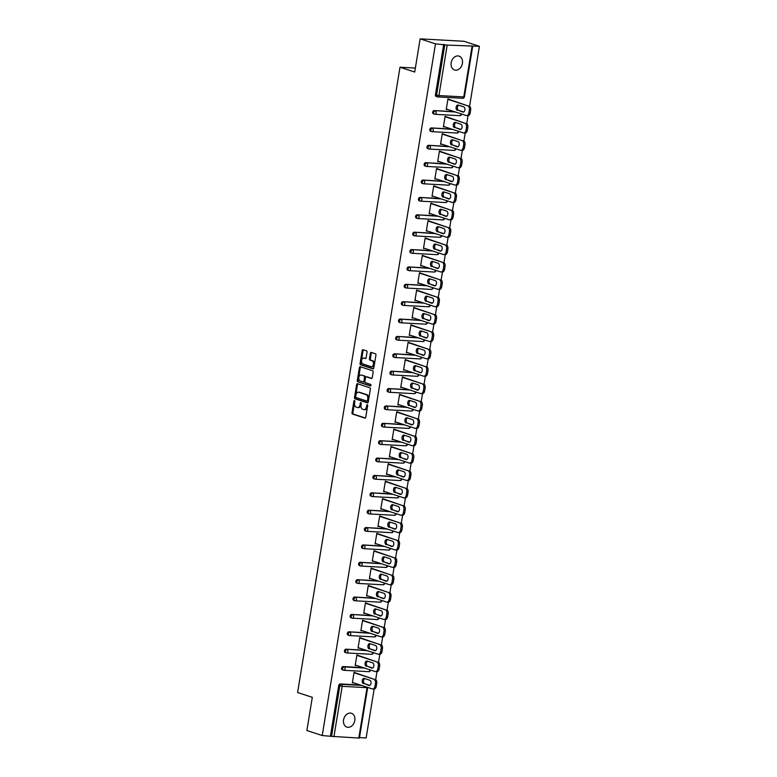 <?xml version="1.0" encoding="UTF-8"?>
<svg xmlns="http://www.w3.org/2000/svg" width="777" height="777" viewBox="0 0 777 777"><rect width="100%" height="100%" fill="white"/><g stroke="black" fill="none" stroke-linecap="round" stroke-linejoin="round"><path stroke-width="1.17" d="M354.516 400.514A0.787 0.495 -86.8 0 0 353.904 401.126L352.01 412.742A1.117 0.709 -86.8 0 0 352.515 414.063L364.899 418.104A1.117 0.709 -86.8 0 0 365.763 417.239L367.667 405.623A0.787 0.495 -86.8 0 0 366.705 405.303L366.453 406.808A3.574 2.273 -86.8 0 1 364.054 409.664A3.574 2.273 -86.8 0 1 363.685 409.586L362.645 409.256A3.574 2.273 -86.8 0 1 361.023 405.031L361.266 403.535A0.787 0.495 -86.8 0 0 360.305 403.214L360.062 404.72A3.574 2.273 -86.8 0 1 357.663 407.575A3.574 2.273 -86.8 0 1 357.284 407.498L356.255 407.158A3.574 2.273 -86.8 0 1 354.623 402.942L354.875 401.437A0.787 0.495 -86.8 0 0 354.516 400.514M354.846 400.951A0.787 0.495 -86.8 0 0 354.788 401.175L352.884 412.791A1.117 0.709 -86.8 0 0 353.389 414.112L365.355 418.016M367.638 405.128A0.787 0.495 -86.8 0 0 367.579 405.351L367.336 406.857L366.453 406.808M361.247 403.04A0.787 0.495 -86.8 0 0 361.179 403.263L360.936 404.768L360.062 404.72M451.175 62.743A7.284 5.546 108.1 0 0 454.526 69.979A7.284 5.546 108.1 0 0 462.412 63.364A7.284 5.546 108.1 0 0 459.052 56.129A7.284 5.546 108.1 0 0 451.175 62.743M343.56 719.89A7.284 5.546 108.1 0 0 346.921 727.117A7.284 5.546 108.1 0 0 354.798 720.512A7.284 5.546 108.1 0 0 351.437 713.276A7.284 5.546 108.1 0 0 343.56 719.89M367.035 352.175A1.117 0.709 -86.8 0 0 366.521 350.854L363.053 349.718A1.117 0.709 -86.8 0 0 362.179 350.592L360.072 363.49A1.117 0.709 -86.8 0 0 360.577 364.811L372.96 368.852A1.117 0.709 -86.8 0 0 373.824 367.987L375.942 355.089A1.117 0.709 -86.8 0 0 375.427 353.768L371.231 352.399A1.117 0.709 -86.8 0 0 370.367 353.263L369.463 358.789A1.117 0.709 -86.8 0 0 369.969 360.101L372.057 360.781A2.991 1.894 -86.8 0 1 373.446 364.063A2.991 1.894 -86.8 0 1 371.406 366.695A2.991 1.894 -86.8 0 1 371.095 366.637L362.946 363.966A2.991 1.894 -86.8 0 1 361.548 360.693A2.991 1.894 -86.8 0 1 363.587 358.061A2.991 1.894 -86.8 0 1 363.908 358.119L365.258 358.566A1.117 0.709 -86.8 0 0 366.132 357.692L367.035 352.175M322.222 735.537L306.886 730.526L312.315 697.328L297.601 692.521L400 67.23L414.714 72.038L420.143 38.85L435.489 43.862L322.222 735.537L331.556 736.353L339.821 685.897L338.704 685.537L330.439 735.994M357.478 383.721A1.117 0.709 -86.8 0 0 356.614 384.596L354.506 397.494A1.117 0.709 -86.8 0 0 355.011 398.815L367.395 402.855A1.117 0.709 -86.8 0 0 368.259 401.991L370.367 389.083A1.117 0.709 -86.8 0 0 369.862 387.772L357.478 383.721M357.284 380.487L359.401 367.589A1.117 0.709 -86.8 0 1 360.266 366.725L372.649 370.765A1.117 0.709 -86.8 0 1 373.154 372.086L372.251 377.603A1.117 0.709 -86.8 0 1 371.387 378.477L366.365 376.835A1.117 0.709 -86.8 0 0 365.501 377.7L364.899 381.361A1.117 0.709 -86.8 0 0 365.404 382.682L370.629 384.392A0.787 0.495 -86.8 0 1 370.386 385.926L357.799 381.808A1.117 0.709 -86.8 0 1 357.284 380.487L358.168 380.536L360.275 367.638L359.401 367.589M415.355 68.085L400 67.23M358.78 738.15L367.035 687.694L367.676 687.626L359.411 738.082L331.556 736.353M359.489 737.596L366.132 737.965L374.145 689.063M420.143 38.85L464.054 41.288L479.399 46.299L469.59 106.177M435.489 43.862L447.193 45.105L479.399 46.299M468.036 115.676L466.744 123.553M465.19 133.052L463.898 140.928M462.344 150.427L461.052 158.304M459.498 167.803L458.216 175.67M456.653 185.179L455.371 193.046M453.807 202.554L452.525 210.421M450.961 219.93L449.679 227.797M448.115 237.306L446.833 245.173M445.279 254.681L443.988 262.548M442.434 272.047L441.142 279.924M439.588 289.423L438.296 297.3M436.742 306.798L435.45 314.675M433.896 324.174L432.604 332.051M431.05 341.55L429.759 349.427M428.205 358.925L426.913 366.802M425.359 376.301L424.067 384.178M422.513 393.677L421.221 401.554M419.667 411.052L418.376 418.929M416.822 428.428L415.53 436.305M413.976 445.804L412.684 453.681M411.13 463.179L409.838 471.056M408.284 480.555L406.993 488.432M405.439 497.931L404.147 505.808M402.593 515.306L401.301 523.183M399.747 532.682L398.455 540.559M396.901 550.058L395.619 557.935M394.056 567.433L392.773 575.31M391.21 584.809L389.928 592.686M388.364 602.185L387.082 610.062M385.518 619.56L384.236 627.437M382.682 636.936L381.39 644.813M379.836 654.312L378.545 662.179M376.991 671.687L375.699 679.554M352.399 682.527L353.661 682.934L352.34 682.866L354.069 672.28L355.312 672.804M436.48 96.513A1.709 1.301 -71.9 0 1 435.441 94.775L436.557 95.144L444.823 44.687M443.706 44.318L435.441 94.775M338.704 685.537A1.709 1.301 -71.9 0 1 340.287 683.935L360.489 685.061M433.634 113.889A1.709 1.301 -71.9 0 1 434.188 110.548L454.39 111.674M430.788 131.264A1.709 1.301 -71.9 0 1 431.342 127.923L451.544 129.05M427.952 148.64A1.709 1.301 -71.9 0 1 428.496 145.299L448.698 146.426M425.106 166.016A1.709 1.301 -71.9 0 1 425.65 162.675L445.852 163.801M422.261 183.391A1.709 1.301 -71.9 0 1 422.805 180.05L443.007 181.177M419.415 200.767A1.709 1.301 -71.9 0 1 419.959 197.426L440.161 198.543M416.569 218.143A1.709 1.301 -71.9 0 1 417.113 214.802L437.315 215.919M413.723 235.518A1.709 1.301 -71.9 0 1 414.267 232.177L434.469 233.294M410.878 252.894A1.709 1.301 -71.9 0 1 411.421 249.553L431.623 250.67M408.032 270.27A1.709 1.301 -71.9 0 1 408.576 266.929L428.778 268.046M405.186 287.645A1.709 1.301 -71.9 0 1 405.73 284.304L425.932 285.421M402.34 305.021A1.709 1.301 -71.9 0 1 402.884 301.68L423.086 302.797M399.495 322.397A1.709 1.301 -71.9 0 1 400.038 319.056L420.24 320.173M396.649 339.772A1.709 1.301 -71.9 0 1 397.193 336.431L417.395 337.548M393.803 357.148A1.709 1.301 -71.9 0 1 394.347 353.807L414.549 354.924M390.957 374.524A1.709 1.301 -71.9 0 1 391.501 371.183L411.703 372.3M388.111 391.899A1.709 1.301 -71.9 0 1 388.665 388.558L408.857 389.675M385.266 409.275A1.709 1.301 -71.9 0 1 385.819 405.934L406.012 407.051M382.42 426.651A1.709 1.301 -71.9 0 1 382.974 423.31L403.166 424.427M379.574 444.026A1.709 1.301 -71.9 0 1 380.128 440.685L400.33 441.802M376.728 461.402A1.709 1.301 -71.9 0 1 377.282 458.061L397.484 459.178M373.883 478.778A1.709 1.301 -71.9 0 1 374.436 475.437L394.638 476.554M371.037 496.153A1.709 1.301 -71.9 0 1 371.591 492.812L391.793 493.929M368.191 513.529A1.709 1.301 -71.9 0 1 368.745 510.188L388.947 511.305M365.355 530.905A1.709 1.301 -71.9 0 1 365.899 527.564L386.101 528.681M362.509 548.28A1.709 1.301 -71.9 0 1 363.053 544.939L383.255 546.056M359.664 565.656A1.709 1.301 -71.9 0 1 360.207 562.305L380.409 563.432M356.818 583.022A1.709 1.301 -71.9 0 1 357.362 579.681L377.564 580.808M353.972 600.398A1.709 1.301 -71.9 0 1 354.516 597.057L374.718 598.183M351.126 617.773A1.709 1.301 -71.9 0 1 351.67 614.432L371.872 615.559M348.281 635.149A1.709 1.301 -71.9 0 1 348.824 631.808L369.026 632.934M345.435 652.525A1.709 1.301 -71.9 0 1 345.979 649.183L366.181 650.31M342.589 669.9A1.709 1.301 -71.9 0 1 343.133 666.559L363.335 667.686M358.158 655.429L356.915 654.904L355.186 665.491L356.517 665.452M361.004 638.053L359.761 637.528L358.032 648.115L359.362 648.076M363.85 620.677L362.606 620.153L360.878 630.739L362.208 630.701M366.695 603.302L365.452 602.777L363.723 613.364L365.054 613.325M369.541 585.926L368.298 585.402L366.569 595.988L367.9 595.949M372.387 568.55L371.144 568.026L369.415 578.612L370.746 578.574M375.233 551.175L373.99 550.65L372.261 561.237L373.591 561.198M378.078 533.799L376.835 533.275L375.106 543.861L376.437 543.822M380.924 516.423L379.681 515.909L377.952 526.485L379.283 526.456M383.77 499.048L382.527 498.533L380.788 509.11L382.129 509.081M386.616 481.672L385.373 481.157L383.634 491.734L384.974 491.705M389.462 464.296L388.218 463.782L386.48 474.358L387.82 474.329M392.307 446.921L391.064 446.406L389.326 456.983L390.666 456.954M395.153 429.545L393.91 429.03L392.171 439.607L393.512 439.578M397.999 412.169L396.756 411.655L395.017 422.232L396.357 422.202M400.845 394.794L399.601 394.279L397.863 404.856L399.203 404.827M403.69 377.418L402.447 376.903L400.709 387.48L402.049 387.451M406.536 360.042L405.283 359.528L403.554 370.105L404.885 370.075M409.382 342.667L408.129 342.152L406.4 352.729L407.731 352.7M412.228 325.291L410.975 324.776L409.246 335.353L410.577 335.324M415.064 307.915L413.82 307.401L412.092 317.978L413.422 317.948M417.909 290.54L416.666 290.025L414.937 300.602L416.268 300.573M420.755 273.164L419.512 272.649L417.783 283.226L419.114 283.197M423.601 255.788L422.358 255.274L420.629 265.851L421.96 265.821M426.447 238.413L425.204 237.898L423.475 248.485L424.805 248.446M429.292 221.047L428.049 220.522L426.32 231.109L427.651 231.07M432.138 203.671L430.895 203.147L429.166 213.733L430.497 213.694M434.984 186.295L433.741 185.771L432.012 196.358L433.343 196.319M437.83 168.92L436.587 168.395L434.858 178.982L436.188 178.943M440.676 151.544L439.432 151.02L437.704 161.606L439.034 161.567M443.521 134.168L442.278 133.644L440.54 144.231L441.88 144.192M446.367 116.793L445.124 116.268L443.385 126.855L444.726 126.816M449.213 99.417L447.97 98.893L446.231 109.479L447.571 109.44M356.497 665.559L355.244 665.151M359.343 648.183L358.09 647.775M362.189 630.807L360.926 630.4M365.035 613.432L363.772 613.024M367.88 596.056L366.618 595.648M370.726 578.68L369.463 578.273M373.572 561.305L372.309 560.897M376.418 543.929L375.155 543.521M379.263 526.553L378.001 526.146M382.109 509.178L380.847 508.77M384.955 491.812L383.692 491.394M387.801 474.436L386.538 474.019M390.646 457.061L389.384 456.643M393.492 439.685L392.23 439.267M396.338 422.309L395.075 421.892M399.184 404.934L397.921 404.516M402.03 387.558L400.767 387.14M404.875 370.182L403.613 369.765M407.721 352.807L406.458 352.389M410.567 335.431L409.304 335.013M413.413 318.055L412.15 317.638M416.258 300.68L414.996 300.262M419.094 283.304L417.841 282.896M421.94 265.928L420.687 265.52M424.786 248.553L423.523 248.145M427.632 231.177L426.369 230.769M430.477 213.801L429.215 213.393M433.323 196.426L432.061 196.018M436.169 179.05L434.906 178.642M439.015 161.674L437.752 161.266M441.86 144.299L440.598 143.891M444.706 126.923L443.444 126.515M447.552 109.547L446.289 109.139M358.158 407.546A3.574 2.273 -86.8 0 0 358.537 407.624A3.574 2.273 -86.8 0 0 360.936 404.768M364.559 409.634A3.574 2.273 -86.8 0 0 364.937 409.712A3.574 2.273 -86.8 0 0 367.336 406.857M357.906 383.857A1.117 0.709 -86.8 0 0 357.498 384.644L355.38 397.542A1.117 0.709 -86.8 0 0 355.885 398.863L367.851 402.768M355.662 396.6A0.787 0.495 -86.8 0 0 356.021 397.523L366.89 401.078A0.787 0.495 -86.8 0 0 367.492 400.466L367.754 398.883A3.574 2.273 -86.8 0 0 366.122 394.667L358.692 392.239A3.574 2.273 -86.8 0 0 358.323 392.171A3.574 2.273 -86.8 0 0 355.924 395.017L355.662 396.6M367.055 401.087L367.764 401.126A0.787 0.495 -86.8 0 0 368.376 400.514L367.492 400.466M358.323 392.171L359.197 392.22A3.574 2.273 -86.8 0 1 359.576 392.288L367.006 394.716A3.574 2.273 -86.8 0 1 368.628 398.931L368.376 400.514M360.693 366.861A1.117 0.709 -86.8 0 0 360.275 367.638M371.843 378.389L367.239 376.884A1.117 0.709 -86.8 0 0 367.006 376.874M370.765 385.81L357.799 381.808M361.15 375.136A2.991 1.894 -86.8 0 0 360.839 375.077A2.991 1.894 -86.8 0 0 358.799 377.7A2.991 1.894 -86.8 0 0 360.198 380.983L363.063 381.915A1.117 0.709 -86.8 0 0 363.937 381.051L364.53 377.389A1.117 0.709 -86.8 0 0 364.024 376.068L362.033 375.184A2.991 1.894 -86.8 0 0 361.723 375.126A2.991 1.894 -86.8 0 0 361.402 375.145M363.306 381.934L363.947 381.963A1.117 0.709 -86.8 0 0 364.811 381.099L363.937 381.051M362.033 375.184L364.899 376.117A1.117 0.709 -86.8 0 1 365.413 377.437L364.811 381.099M358.168 380.536A1.117 0.709 -86.8 0 0 358.673 381.857M364.151 358.139A2.991 1.894 -86.8 0 1 364.471 358.11A2.991 1.894 -86.8 0 1 364.782 358.168L365.714 358.479M371.969 366.686A2.991 1.894 -86.8 0 0 372.29 366.744A2.991 1.894 -86.8 0 0 374.329 364.112A2.991 1.894 -86.8 0 0 372.931 360.829L372.057 360.781M371.659 352.535A1.117 0.709 -86.8 0 0 371.251 353.312L370.338 358.838A1.117 0.709 -86.8 0 0 370.852 360.149L372.931 360.829M363.471 349.864A1.117 0.709 -86.8 0 0 363.063 350.641L360.946 363.539A1.117 0.709 -86.8 0 0 361.46 364.86L373.416 368.764M376.282 686.334L376.767 683.333L375.456 683.255L374.961 686.266L376.282 686.334A3.419 2.166 93.2 0 1 373.99 689.063L372.669 688.985A3.419 2.166 -86.8 0 0 374.961 686.266M375.456 683.255A3.419 2.166 -86.8 0 0 373.902 679.224L354.059 672.387M375.213 679.302A3.419 2.166 93.2 0 1 376.767 683.333M369.794 685.392L364.782 683.75A2.671 1.7 93.2 0 1 363.51 681.283A2.671 1.7 93.2 0 1 364.772 678.593M372.669 688.985A3.419 2.166 -86.8 0 1 372.309 688.917L352.408 682.42M373.902 679.224L354.001 672.727M363.461 683.682A2.671 1.7 93.2 0 1 362.218 680.749A2.671 1.7 93.2 0 1 364.044 678.389A2.671 1.7 93.2 0 1 364.316 678.447L369.784 680.234A2.671 1.7 93.2 0 1 371.037 683.168A2.671 1.7 93.2 0 1 369.211 685.518A2.671 1.7 93.2 0 1 368.929 685.469L364.782 683.75M379.127 668.958L379.613 665.957L378.302 665.879L377.807 668.89L379.127 668.958A3.419 2.166 93.2 0 1 376.835 671.687L375.514 671.61A3.419 2.166 -86.8 0 0 377.807 668.89M378.302 665.879A3.419 2.166 -86.8 0 0 376.748 661.858L356.896 655.011M378.059 661.926A3.419 2.166 93.2 0 1 379.613 665.957M372.639 668.016L367.628 666.375A2.671 1.7 93.2 0 1 366.355 663.908A2.671 1.7 93.2 0 1 367.618 661.217M375.514 671.61A3.419 2.166 -86.8 0 1 375.155 671.542L355.254 665.044M376.748 661.858L356.847 655.351M366.307 666.307A2.671 1.7 93.2 0 1 365.064 663.373A2.671 1.7 93.2 0 1 366.88 661.013A2.671 1.7 93.2 0 1 367.162 661.072L372.63 662.859A2.671 1.7 93.2 0 1 373.883 665.792A2.671 1.7 93.2 0 1 372.057 668.142A2.671 1.7 93.2 0 1 371.775 668.094L367.628 666.375M381.973 651.582L382.459 648.581L381.148 648.504L380.652 651.514L381.973 651.582A3.419 2.166 93.2 0 1 379.681 654.312L378.36 654.234A3.419 2.166 -86.8 0 0 380.652 651.514M381.148 648.504A3.419 2.166 -86.8 0 0 379.594 644.483L359.741 637.635M380.905 644.551A3.419 2.166 93.2 0 1 382.459 648.581M375.485 650.64L370.474 648.999A2.671 1.7 93.2 0 1 369.201 646.532A2.671 1.7 93.2 0 1 370.464 643.842M378.36 654.234A3.419 2.166 -86.8 0 1 378.001 654.166L358.1 647.668M379.594 644.483L359.693 637.975M369.153 648.931A2.671 1.7 93.2 0 1 367.909 645.998A2.671 1.7 93.2 0 1 369.726 643.638A2.671 1.7 93.2 0 1 370.007 643.696L375.476 645.483A2.671 1.7 93.2 0 1 376.728 648.416A2.671 1.7 93.2 0 1 374.902 650.767A2.671 1.7 93.2 0 1 374.621 650.718L370.474 648.999M384.819 634.207L385.305 631.206L383.993 631.128L383.498 634.139L384.819 634.207A3.419 2.166 93.2 0 1 382.527 636.936L381.206 636.858A3.419 2.166 -86.8 0 0 383.498 634.139M383.993 631.128A3.419 2.166 -86.8 0 0 382.439 627.107L362.587 620.26M383.751 627.175A3.419 2.166 93.2 0 1 385.305 631.206M378.331 633.265L373.319 631.623A2.671 1.7 93.2 0 1 372.047 629.156A2.671 1.7 93.2 0 1 373.31 626.466M381.206 636.858A3.419 2.166 -86.8 0 1 380.847 636.79L360.946 630.293M382.439 627.107L362.538 620.6M371.998 631.555A2.671 1.7 93.2 0 1 370.755 628.622A2.671 1.7 93.2 0 1 372.572 626.272A2.671 1.7 93.2 0 1 372.853 626.32L378.321 628.107A2.671 1.7 93.2 0 1 379.574 631.041A2.671 1.7 93.2 0 1 377.748 633.391A2.671 1.7 93.2 0 1 377.467 633.342L373.319 631.623M387.655 616.841L388.15 613.83L386.839 613.752L386.344 616.763L387.655 616.841A3.419 2.166 93.2 0 1 385.373 619.56L384.052 619.483A3.419 2.166 -86.8 0 0 386.344 616.763M386.839 613.752A3.419 2.166 -86.8 0 0 385.275 609.731L365.433 602.884M386.596 609.799A3.419 2.166 93.2 0 1 388.15 613.83M381.177 615.889L376.165 614.257A2.671 1.7 93.2 0 1 374.893 611.781A2.671 1.7 93.2 0 1 376.155 609.09M384.052 619.483A3.419 2.166 -86.8 0 1 383.692 619.415L363.791 612.917M385.275 609.731L365.384 603.224M374.844 614.18A2.671 1.7 93.2 0 1 373.591 611.246A2.671 1.7 93.2 0 1 375.417 608.896A2.671 1.7 93.2 0 1 375.699 608.945L381.167 610.732A2.671 1.7 93.2 0 1 382.41 613.665A2.671 1.7 93.2 0 1 380.594 616.015A2.671 1.7 93.2 0 1 380.312 615.967L376.165 614.257M390.501 599.465L390.996 596.454L389.685 596.377L389.19 599.388L390.501 599.465A3.419 2.166 93.2 0 1 388.218 602.185L386.897 602.107A3.419 2.166 -86.8 0 0 389.19 599.388M389.685 596.377A3.419 2.166 -86.8 0 0 388.121 592.356L368.279 585.508M389.442 592.424A3.419 2.166 93.2 0 1 390.996 596.454M384.023 598.513L379.011 596.882A2.671 1.7 93.2 0 1 377.739 594.405A2.671 1.7 93.2 0 1 379.001 591.715M386.897 602.107A3.419 2.166 -86.8 0 1 386.538 602.039L366.637 595.541M388.121 592.356L368.23 585.848M377.69 596.804A2.671 1.7 93.2 0 1 376.437 593.871A2.671 1.7 93.2 0 1 378.263 591.52A2.671 1.7 93.2 0 1 378.545 591.569L384.013 593.356A2.671 1.7 93.2 0 1 385.256 596.289A2.671 1.7 93.2 0 1 383.44 598.64A2.671 1.7 93.2 0 1 383.158 598.591L379.011 596.882M393.347 582.09L393.842 579.079L392.521 579.001L392.035 582.012L393.347 582.09A3.419 2.166 93.2 0 1 391.064 584.809L389.743 584.731A3.419 2.166 -86.8 0 0 392.035 582.012M392.521 579.001A3.419 2.166 -86.8 0 0 390.967 574.98L371.124 568.133M392.288 575.048A3.419 2.166 93.2 0 1 393.842 579.079M386.868 581.138L381.857 579.506A2.671 1.7 93.2 0 1 380.575 577.029A2.671 1.7 93.2 0 1 381.847 574.339M389.743 584.731A3.419 2.166 -86.8 0 1 389.384 584.663L369.483 578.166M390.967 574.98L371.076 568.473M380.536 579.428A2.671 1.7 93.2 0 1 379.283 576.495A2.671 1.7 93.2 0 1 381.109 574.145A2.671 1.7 93.2 0 1 381.39 574.193L386.859 575.98A2.671 1.7 93.2 0 1 388.102 578.914A2.671 1.7 93.2 0 1 386.286 581.264A2.671 1.7 93.2 0 1 386.004 581.215L381.857 579.506M396.192 564.714L396.688 561.703L395.367 561.625L394.881 564.636L396.192 564.714A3.419 2.166 93.2 0 1 393.9 567.433L392.589 567.356A3.419 2.166 -86.8 0 0 394.881 564.636M395.367 561.625A3.419 2.166 -86.8 0 0 393.813 557.604L373.97 550.757M395.134 557.672A3.419 2.166 93.2 0 1 396.688 561.703M389.714 563.762L384.693 562.13A2.671 1.7 93.2 0 1 383.42 559.654A2.671 1.7 93.2 0 1 384.693 556.963M392.589 567.356A3.419 2.166 -86.8 0 1 392.23 567.288L372.329 560.79M393.813 557.604L373.912 551.097M383.382 562.053A2.671 1.7 93.2 0 1 382.129 559.119A2.671 1.7 93.2 0 1 383.955 556.769A2.671 1.7 93.2 0 1 384.236 556.818L389.704 558.605A2.671 1.7 93.2 0 1 390.948 561.538A2.671 1.7 93.2 0 1 389.122 563.888A2.671 1.7 93.2 0 1 388.85 563.84L384.693 562.13M399.038 547.338L399.533 544.327L398.212 544.25L397.727 547.261L399.038 547.338A3.419 2.166 93.2 0 1 396.746 550.058L395.435 549.98A3.419 2.166 -86.8 0 0 397.727 547.261M398.212 544.25A3.419 2.166 -86.8 0 0 396.658 540.229L376.816 533.381M397.979 540.297A3.419 2.166 93.2 0 1 399.533 544.327M392.56 546.386L387.538 544.755A2.671 1.7 93.2 0 1 386.266 542.278A2.671 1.7 93.2 0 1 387.529 539.588M395.435 549.98A3.419 2.166 -86.8 0 1 395.075 549.912L375.174 543.414M396.658 540.229L376.758 533.721M386.227 544.677A2.671 1.7 93.2 0 1 384.974 541.744A2.671 1.7 93.2 0 1 386.8 539.393A2.671 1.7 93.2 0 1 387.082 539.442L392.55 541.229A2.671 1.7 93.2 0 1 393.793 544.162A2.671 1.7 93.2 0 1 391.967 546.513A2.671 1.7 93.2 0 1 391.695 546.464L387.538 544.755M401.884 529.963L402.379 526.952L401.058 526.884L400.573 529.885L401.884 529.963A3.419 2.166 93.2 0 1 399.592 532.682L398.28 532.604A3.419 2.166 -86.8 0 0 400.573 529.885M401.058 526.884A3.419 2.166 -86.8 0 0 399.504 522.853L379.662 516.006M400.825 522.921A3.419 2.166 93.2 0 1 402.379 526.952M395.406 529.011L390.384 527.379A2.671 1.7 93.2 0 1 389.112 524.902A2.671 1.7 93.2 0 1 390.375 522.212M398.28 532.604A3.419 2.166 -86.8 0 1 397.921 532.536L378.02 526.039M399.504 522.853L379.603 516.346M389.073 527.301A2.671 1.7 93.2 0 1 387.82 524.368A2.671 1.7 93.2 0 1 389.646 522.018A2.671 1.7 93.2 0 1 389.928 522.066L395.396 523.853A2.671 1.7 93.2 0 1 396.639 526.787A2.671 1.7 93.2 0 1 394.813 529.137A2.671 1.7 93.2 0 1 394.531 529.088L390.384 527.379M404.73 512.587L405.225 509.576L403.904 509.508L403.418 512.509L404.73 512.587A3.419 2.166 93.2 0 1 402.437 515.306L401.126 515.229A3.419 2.166 -86.8 0 0 403.418 512.509M403.904 509.508A3.419 2.166 -86.8 0 0 402.35 505.477L382.507 498.63M403.671 505.545A3.419 2.166 93.2 0 1 405.225 509.576M398.251 511.635L393.23 510.003A2.671 1.7 93.2 0 1 391.958 507.527A2.671 1.7 93.2 0 1 393.22 504.836M401.126 515.229A3.419 2.166 -86.8 0 1 400.767 515.17L380.866 508.663M402.35 505.477L382.449 498.97M391.919 509.926A2.671 1.7 93.2 0 1 390.666 506.992A2.671 1.7 93.2 0 1 392.492 504.642A2.671 1.7 93.2 0 1 392.773 504.691L398.242 506.478A2.671 1.7 93.2 0 1 399.485 509.411A2.671 1.7 93.2 0 1 397.659 511.771A2.671 1.7 93.2 0 1 397.377 511.713L393.23 510.003M407.575 495.211L408.071 492.2L406.75 492.132L406.264 495.134L407.575 495.211A3.419 2.166 93.2 0 1 405.283 497.931L403.972 497.863A3.419 2.166 -86.8 0 0 406.264 495.134M406.75 492.132A3.419 2.166 -86.8 0 0 405.196 488.102L385.353 481.264M406.517 488.17A3.419 2.166 93.2 0 1 408.071 492.2M401.097 494.259L396.076 492.628A2.671 1.7 93.2 0 1 394.803 490.151A2.671 1.7 93.2 0 1 396.066 487.461M403.972 497.863A3.419 2.166 -86.8 0 1 403.613 497.795L383.712 491.287M405.196 488.102L385.295 481.594M394.765 492.55A2.671 1.7 93.2 0 1 393.512 489.617A2.671 1.7 93.2 0 1 395.338 487.266A2.671 1.7 93.2 0 1 395.619 487.315L401.087 489.102A2.671 1.7 93.2 0 1 402.331 492.035A2.671 1.7 93.2 0 1 400.505 494.395A2.671 1.7 93.2 0 1 400.223 494.337L396.076 492.628M410.421 477.836L410.916 474.825L409.596 474.757L409.11 477.758L410.421 477.836A3.419 2.166 93.2 0 1 408.129 480.555L406.818 480.487A3.419 2.166 -86.8 0 0 409.11 477.758M409.596 474.757A3.419 2.166 -86.8 0 0 408.042 470.726L388.199 463.888M409.362 470.794A3.419 2.166 93.2 0 1 410.916 474.825M403.943 476.884L398.922 475.252A2.671 1.7 93.2 0 1 397.649 472.775A2.671 1.7 93.2 0 1 398.912 470.085M406.818 480.487A3.419 2.166 -86.8 0 1 406.458 480.419L386.558 473.912M408.042 470.726L388.141 464.219M397.61 475.174A2.671 1.7 93.2 0 1 396.357 472.241A2.671 1.7 93.2 0 1 398.183 469.891A2.671 1.7 93.2 0 1 398.465 469.939L403.933 471.726A2.671 1.7 93.2 0 1 405.176 474.66A2.671 1.7 93.2 0 1 403.35 477.02A2.671 1.7 93.2 0 1 403.069 476.961L398.922 475.252M413.267 460.46L413.762 457.449L412.441 457.381L411.946 460.382L413.267 460.46A3.419 2.166 93.2 0 1 410.975 463.179L409.664 463.111A3.419 2.166 -86.8 0 0 411.946 460.382M412.441 457.381A3.419 2.166 -86.8 0 0 410.887 453.35L391.045 446.513M412.208 453.418A3.419 2.166 93.2 0 1 413.762 457.449M406.779 459.518L401.767 457.876A2.671 1.7 93.2 0 1 400.495 455.4A2.671 1.7 93.2 0 1 401.758 452.719M409.664 463.111A3.419 2.166 -86.8 0 1 409.304 463.043L389.403 456.536M410.887 453.35L390.986 446.853M400.456 457.799A2.671 1.7 93.2 0 1 399.203 454.866A2.671 1.7 93.2 0 1 401.029 452.515A2.671 1.7 93.2 0 1 401.311 452.564L406.779 454.351A2.671 1.7 93.2 0 1 408.022 457.284A2.671 1.7 93.2 0 1 406.196 459.644A2.671 1.7 93.2 0 1 405.915 459.586L401.767 457.876M416.113 443.084L416.608 440.073L415.287 440.005L414.792 443.007L416.113 443.084A3.419 2.166 93.2 0 1 413.82 445.804L412.509 445.736A3.419 2.166 -86.8 0 0 414.792 443.007M415.287 440.005A3.419 2.166 -86.8 0 0 413.733 435.975L393.89 429.137M415.054 436.043A3.419 2.166 93.2 0 1 416.608 440.073M409.625 442.142L404.613 440.501A2.671 1.7 93.2 0 1 403.341 438.024A2.671 1.7 93.2 0 1 404.603 435.343M412.509 445.736A3.419 2.166 -86.8 0 1 412.15 445.668L392.249 439.16M413.733 435.975L393.832 429.477M403.302 440.423A2.671 1.7 93.2 0 1 402.049 437.49A2.671 1.7 93.2 0 1 403.875 435.139A2.671 1.7 93.2 0 1 404.157 435.188L409.625 436.975A2.671 1.7 93.2 0 1 410.868 439.908A2.671 1.7 93.2 0 1 409.042 442.268A2.671 1.7 93.2 0 1 408.76 442.21L404.613 440.501M418.958 425.709L419.454 422.698L418.133 422.63L417.637 425.631L418.958 425.709A3.419 2.166 93.2 0 1 416.666 428.428L415.345 428.36A3.419 2.166 -86.8 0 0 417.637 425.631M418.133 422.63A3.419 2.166 -86.8 0 0 416.579 418.599L396.736 411.761M417.9 418.677A3.419 2.166 93.2 0 1 419.454 422.698M412.47 424.766L407.459 423.125A2.671 1.7 93.2 0 1 406.186 420.648A2.671 1.7 93.2 0 1 407.449 417.968M415.345 428.36A3.419 2.166 -86.8 0 1 414.996 428.292L395.095 421.785M416.579 418.599L396.678 412.101M406.138 423.047A2.671 1.7 93.2 0 1 404.895 420.114A2.671 1.7 93.2 0 1 406.721 417.764A2.671 1.7 93.2 0 1 407.002 417.812L412.461 419.599A2.671 1.7 93.2 0 1 413.714 422.533A2.671 1.7 93.2 0 1 411.888 424.893A2.671 1.7 93.2 0 1 411.606 424.834L407.459 423.125M421.804 408.333L422.299 405.322L420.979 405.254L420.483 408.255L421.804 408.333A3.419 2.166 93.2 0 1 419.512 411.052L418.191 410.984A3.419 2.166 -86.8 0 0 420.483 408.255M420.979 405.254A3.419 2.166 -86.8 0 0 419.425 401.223L399.582 394.386M420.745 401.301A3.419 2.166 93.2 0 1 422.299 405.322M415.316 407.391L410.305 405.749A2.671 1.7 93.2 0 1 409.032 403.273A2.671 1.7 93.2 0 1 410.295 400.592M418.191 410.984A3.419 2.166 -86.8 0 1 417.841 410.916L397.941 404.409M419.425 401.223L399.524 394.726M408.984 405.672A2.671 1.7 93.2 0 1 407.74 402.739A2.671 1.7 93.2 0 1 409.566 400.388A2.671 1.7 93.2 0 1 409.848 400.437L415.306 402.224A2.671 1.7 93.2 0 1 416.559 405.157A2.671 1.7 93.2 0 1 414.733 407.517A2.671 1.7 93.2 0 1 414.452 407.459L410.305 405.749M424.65 390.957L425.145 387.946L423.824 387.878L423.329 390.88L424.65 390.957A3.419 2.166 93.2 0 1 422.358 393.677L421.037 393.609A3.419 2.166 -86.8 0 0 423.329 390.88M423.824 387.878A3.419 2.166 -86.8 0 0 422.27 383.848L402.428 377.01M423.591 383.925A3.419 2.166 93.2 0 1 425.145 387.946M418.162 390.015L413.15 388.374A2.671 1.7 93.2 0 1 411.878 385.907A2.671 1.7 93.2 0 1 413.141 383.216M421.037 393.609A3.419 2.166 -86.8 0 1 420.687 393.541L400.786 387.033M422.27 383.848L402.369 377.35M411.829 388.296A2.671 1.7 93.2 0 1 410.586 385.363A2.671 1.7 93.2 0 1 412.412 383.012A2.671 1.7 93.2 0 1 412.694 383.061L418.152 384.848A2.671 1.7 93.2 0 1 419.405 387.781A2.671 1.7 93.2 0 1 417.579 390.141A2.671 1.7 93.2 0 1 417.298 390.083L413.15 388.374M427.496 373.582L427.991 370.571L426.67 370.503L426.175 373.504L427.496 373.582A3.419 2.166 93.2 0 1 425.204 376.301L423.883 376.233A3.419 2.166 -86.8 0 0 426.175 373.504M426.67 370.503A3.419 2.166 -86.8 0 0 425.116 366.472L405.273 359.634M426.427 366.55A3.419 2.166 93.2 0 1 427.991 370.571M421.008 372.639L415.996 370.998A2.671 1.7 93.2 0 1 414.724 368.531A2.671 1.7 93.2 0 1 415.986 365.841M423.883 376.233A3.419 2.166 -86.8 0 1 423.523 376.165L403.632 369.658M425.116 366.472L405.215 359.974M414.675 370.92A2.671 1.7 93.2 0 1 413.432 367.987A2.671 1.7 93.2 0 1 415.258 365.637A2.671 1.7 93.2 0 1 415.54 365.695L420.998 367.472A2.671 1.7 93.2 0 1 422.251 370.406A2.671 1.7 93.2 0 1 420.425 372.766A2.671 1.7 93.2 0 1 420.143 372.707L415.996 370.998M430.341 356.206L430.837 353.195L429.516 353.127L429.021 356.138L430.341 356.206A3.419 2.166 93.2 0 1 428.049 358.925L426.728 358.857A3.419 2.166 -86.8 0 0 429.021 356.138M429.516 353.127A3.419 2.166 -86.8 0 0 427.962 349.096L408.119 342.259M429.273 349.174A3.419 2.166 93.2 0 1 430.837 353.195M423.853 355.264L418.842 353.622A2.671 1.7 93.2 0 1 417.57 351.155A2.671 1.7 93.2 0 1 418.832 348.465M426.728 358.857A3.419 2.166 -86.8 0 1 426.369 358.789L406.478 352.282M427.962 349.096L408.061 342.599M417.521 353.554A2.671 1.7 93.2 0 1 416.278 350.612A2.671 1.7 93.2 0 1 418.104 348.261A2.671 1.7 93.2 0 1 418.385 348.319L423.844 350.097A2.671 1.7 93.2 0 1 425.097 353.04A2.671 1.7 93.2 0 1 423.271 355.39A2.671 1.7 93.2 0 1 422.989 355.332L418.842 353.622M433.187 338.83L433.673 335.819L432.362 335.751L431.866 338.762L433.187 338.83A3.419 2.166 93.2 0 1 430.895 341.55L429.574 341.482A3.419 2.166 -86.8 0 0 431.866 338.762M432.362 335.751A3.419 2.166 -86.8 0 0 430.808 331.721L410.965 324.883M432.119 331.798A3.419 2.166 93.2 0 1 433.673 335.819M426.699 337.888L421.688 336.247A2.671 1.7 93.2 0 1 420.415 333.78A2.671 1.7 93.2 0 1 421.678 331.089M429.574 341.482A3.419 2.166 -86.8 0 1 429.215 341.414L409.324 334.906M430.808 331.721L410.907 325.223M420.367 336.179A2.671 1.7 93.2 0 1 419.124 333.236A2.671 1.7 93.2 0 1 420.949 330.885A2.671 1.7 93.2 0 1 421.231 330.944L426.69 332.721A2.671 1.7 93.2 0 1 427.942 335.664A2.671 1.7 93.2 0 1 426.117 338.014A2.671 1.7 93.2 0 1 425.835 337.956L421.688 336.247M436.033 321.455L436.519 318.444L435.207 318.376L434.712 321.387L436.033 321.455A3.419 2.166 93.2 0 1 433.741 324.174L432.42 324.106A3.419 2.166 -86.8 0 0 434.712 321.387M435.207 318.376A3.419 2.166 -86.8 0 0 433.653 314.345L413.811 307.507M434.965 314.423A3.419 2.166 93.2 0 1 436.519 318.444M429.545 320.512L424.533 318.871A2.671 1.7 93.2 0 1 423.261 316.404A2.671 1.7 93.2 0 1 424.524 313.714M432.42 324.106A3.419 2.166 -86.8 0 1 432.061 324.038L412.16 317.531M433.653 314.345L413.752 307.847M423.212 318.803A2.671 1.7 93.2 0 1 421.969 315.86A2.671 1.7 93.2 0 1 423.795 313.51A2.671 1.7 93.2 0 1 424.067 313.568L429.535 315.345A2.671 1.7 93.2 0 1 430.788 318.288A2.671 1.7 93.2 0 1 428.962 320.639A2.671 1.7 93.2 0 1 428.681 320.58L424.533 318.871M438.879 304.079L439.364 301.078L438.053 301L437.558 304.011L438.879 304.079A3.419 2.166 93.2 0 1 436.587 306.798L435.266 306.73A3.419 2.166 -86.8 0 0 437.558 304.011M438.053 301A3.419 2.166 -86.8 0 0 436.499 296.969L416.657 290.132M437.81 297.047A3.419 2.166 93.2 0 1 439.364 301.078M432.391 303.137L427.379 301.495A2.671 1.7 93.2 0 1 426.107 299.028A2.671 1.7 93.2 0 1 427.369 296.338M435.266 306.73A3.419 2.166 -86.8 0 1 434.906 306.662L415.005 300.165M436.499 296.969L416.598 290.472M426.058 301.427A2.671 1.7 93.2 0 1 424.815 298.485A2.671 1.7 93.2 0 1 426.641 296.134A2.671 1.7 93.2 0 1 426.913 296.192L432.381 297.979A2.671 1.7 93.2 0 1 433.634 300.913A2.671 1.7 93.2 0 1 431.808 303.263A2.671 1.7 93.2 0 1 431.526 303.205L427.379 301.495M441.724 286.703L442.21 283.702L440.899 283.624L440.404 286.635L441.724 286.703A3.419 2.166 93.2 0 1 439.432 289.423L438.111 289.355A3.419 2.166 -86.8 0 0 440.404 286.635M440.899 283.624A3.419 2.166 -86.8 0 0 439.345 279.594L419.493 272.756M440.656 279.671A3.419 2.166 93.2 0 1 442.21 283.702M435.237 285.761L430.225 284.12A2.671 1.7 93.2 0 1 428.953 281.653A2.671 1.7 93.2 0 1 430.215 278.962M438.111 289.355A3.419 2.166 -86.8 0 1 437.752 289.287L417.851 282.789M439.345 279.594L419.444 273.096M428.904 284.052A2.671 1.7 93.2 0 1 427.661 281.119A2.671 1.7 93.2 0 1 429.477 278.758A2.671 1.7 93.2 0 1 429.759 278.817L435.227 280.604A2.671 1.7 93.2 0 1 436.48 283.537A2.671 1.7 93.2 0 1 434.654 285.887A2.671 1.7 93.2 0 1 434.372 285.839L430.225 284.12M444.57 269.328L445.056 266.326L443.745 266.249L443.249 269.26L444.57 269.328A3.419 2.166 93.2 0 1 442.278 272.057L440.957 271.979A3.419 2.166 -86.8 0 0 443.249 269.26M443.745 266.249A3.419 2.166 -86.8 0 0 442.191 262.218L422.338 255.38M443.502 262.296A3.419 2.166 93.2 0 1 445.056 266.326M438.082 268.386L433.071 266.744A2.671 1.7 93.2 0 1 431.798 264.277A2.671 1.7 93.2 0 1 433.061 261.587M440.957 271.979A3.419 2.166 -86.8 0 1 440.598 271.911L420.697 265.413M442.191 262.218L422.29 255.72M431.75 266.676A2.671 1.7 93.2 0 1 430.507 263.743A2.671 1.7 93.2 0 1 432.323 261.383A2.671 1.7 93.2 0 1 432.604 261.441L438.073 263.228A2.671 1.7 93.2 0 1 439.326 266.161A2.671 1.7 93.2 0 1 437.5 268.512A2.671 1.7 93.2 0 1 437.218 268.463L433.071 266.744M447.416 251.952L447.902 248.951L446.59 248.873L446.095 251.884L447.416 251.952A3.419 2.166 93.2 0 1 445.124 254.681L443.803 254.603A3.419 2.166 -86.8 0 0 446.095 251.884M446.59 248.873A3.419 2.166 -86.8 0 0 445.036 244.842L425.184 238.005M446.348 244.92A3.419 2.166 93.2 0 1 447.902 248.951M440.928 251.01L435.916 249.368A2.671 1.7 93.2 0 1 434.644 246.901A2.671 1.7 93.2 0 1 435.907 244.211M443.803 254.603A3.419 2.166 -86.8 0 1 443.444 254.535L423.543 248.038M445.036 244.842L425.136 238.345M434.596 249.3A2.671 1.7 93.2 0 1 433.352 246.367A2.671 1.7 93.2 0 1 435.169 244.007A2.671 1.7 93.2 0 1 435.45 244.065L440.918 245.853A2.671 1.7 93.2 0 1 442.171 248.786A2.671 1.7 93.2 0 1 440.345 251.136A2.671 1.7 93.2 0 1 440.064 251.088L435.916 249.368M450.252 234.576L450.747 231.575L449.436 231.497L448.941 234.508L450.252 234.576A3.419 2.166 93.2 0 1 447.97 237.306L446.649 237.228A3.419 2.166 -86.8 0 0 448.941 234.508M449.436 231.497A3.419 2.166 -86.8 0 0 447.873 227.467L428.03 220.629M449.193 227.544A3.419 2.166 93.2 0 1 450.747 231.575M443.774 233.634L438.762 231.993A2.671 1.7 93.2 0 1 437.49 229.526A2.671 1.7 93.2 0 1 438.752 226.835M446.649 237.228A3.419 2.166 -86.8 0 1 446.289 237.16L426.388 230.662M447.873 227.467L427.981 220.969M437.441 231.925A2.671 1.7 93.2 0 1 436.188 228.992A2.671 1.7 93.2 0 1 438.014 226.631A2.671 1.7 93.2 0 1 438.296 226.69L443.764 228.477A2.671 1.7 93.2 0 1 445.007 231.41A2.671 1.7 93.2 0 1 443.191 233.76A2.671 1.7 93.2 0 1 442.909 233.712L438.762 231.993M453.098 217.201L453.593 214.199L452.282 214.122L451.787 217.133L453.098 217.201A3.419 2.166 93.2 0 1 450.815 219.93L449.494 219.852A3.419 2.166 -86.8 0 0 451.787 217.133M452.282 214.122A3.419 2.166 -86.8 0 0 450.718 210.091L430.876 203.253M452.039 210.169A3.419 2.166 93.2 0 1 453.593 214.199M446.62 216.259L441.608 214.617A2.671 1.7 93.2 0 1 440.326 212.15A2.671 1.7 93.2 0 1 441.598 209.46M449.494 219.852A3.419 2.166 -86.8 0 1 449.135 219.784L429.234 213.286M450.718 210.091L430.827 203.593M440.287 214.549A2.671 1.7 93.2 0 1 439.034 211.616A2.671 1.7 93.2 0 1 440.86 209.256A2.671 1.7 93.2 0 1 441.142 209.314L446.61 211.101A2.671 1.7 93.2 0 1 447.853 214.034A2.671 1.7 93.2 0 1 446.037 216.385A2.671 1.7 93.2 0 1 445.755 216.336L441.608 214.617M455.944 199.825L456.439 196.824L455.118 196.746L454.632 199.757L455.944 199.825A3.419 2.166 93.2 0 1 453.661 202.554L452.34 202.476A3.419 2.166 -86.8 0 0 454.632 199.757M455.118 196.746A3.419 2.166 -86.8 0 0 453.564 192.715L433.721 185.878M454.885 192.793A3.419 2.166 93.2 0 1 456.439 196.824M449.465 198.883L444.454 197.241A2.671 1.7 93.2 0 1 443.172 194.774A2.671 1.7 93.2 0 1 444.444 192.084M452.34 202.476A3.419 2.166 -86.8 0 1 451.981 202.409L432.08 195.911M453.564 192.715L433.673 186.218M443.133 197.173A2.671 1.7 93.2 0 1 441.88 194.24A2.671 1.7 93.2 0 1 443.706 191.88A2.671 1.7 93.2 0 1 443.988 191.938L449.456 193.726A2.671 1.7 93.2 0 1 450.699 196.659A2.671 1.7 93.2 0 1 448.873 199.009A2.671 1.7 93.2 0 1 448.601 198.961L444.454 197.241M458.789 182.449L459.285 179.448L457.964 179.37L457.478 182.381L458.789 182.449A3.419 2.166 93.2 0 1 456.497 185.179L455.186 185.101A3.419 2.166 -86.8 0 0 457.478 182.381M457.964 179.37A3.419 2.166 -86.8 0 0 456.41 175.349L436.567 168.502M457.731 175.417A3.419 2.166 93.2 0 1 459.285 179.448M452.311 181.507L447.29 179.866A2.671 1.7 93.2 0 1 446.017 177.399A2.671 1.7 93.2 0 1 447.29 174.708M455.186 185.101A3.419 2.166 -86.8 0 1 454.827 185.033L434.926 178.535M456.41 175.349L436.509 168.842M445.979 179.798A2.671 1.7 93.2 0 1 444.726 176.865A2.671 1.7 93.2 0 1 446.552 174.504A2.671 1.7 93.2 0 1 446.833 174.563L452.301 176.35A2.671 1.7 93.2 0 1 453.545 179.283A2.671 1.7 93.2 0 1 451.719 181.633A2.671 1.7 93.2 0 1 451.447 181.585L447.29 179.866M461.635 165.074L462.13 162.072L460.81 161.995L460.324 165.006L461.635 165.074A3.419 2.166 93.2 0 1 459.343 167.803L458.032 167.725A3.419 2.166 -86.8 0 0 460.324 165.006M460.81 161.995A3.419 2.166 -86.8 0 0 459.256 157.974L439.413 151.126M460.576 158.042A3.419 2.166 93.2 0 1 462.13 162.072M455.157 164.132L450.136 162.49A2.671 1.7 93.2 0 1 448.863 160.023A2.671 1.7 93.2 0 1 450.126 157.333M458.032 167.725A3.419 2.166 -86.8 0 1 457.672 167.657L437.772 161.16M459.256 157.974L439.355 151.466M448.824 162.422A2.671 1.7 93.2 0 1 447.571 159.489A2.671 1.7 93.2 0 1 449.397 157.129A2.671 1.7 93.2 0 1 449.679 157.187L455.147 158.974A2.671 1.7 93.2 0 1 456.39 161.907A2.671 1.7 93.2 0 1 454.564 164.258A2.671 1.7 93.2 0 1 454.292 164.209L450.136 162.49M464.481 147.698L464.976 144.697L463.655 144.619L463.17 147.63L464.481 147.698A3.419 2.166 93.2 0 1 462.189 150.427L460.878 150.35A3.419 2.166 -86.8 0 0 463.17 147.63M463.655 144.619A3.419 2.166 -86.8 0 0 462.101 140.598L442.259 133.751M463.422 140.666A3.419 2.166 93.2 0 1 464.976 144.697M458.003 146.756L452.981 145.114A2.671 1.7 93.2 0 1 451.709 142.647A2.671 1.7 93.2 0 1 452.972 139.957M460.878 150.35A3.419 2.166 -86.8 0 1 460.518 150.282L440.617 143.784M462.101 140.598L442.2 134.091M451.67 145.046A2.671 1.7 93.2 0 1 450.417 142.113A2.671 1.7 93.2 0 1 452.243 139.763A2.671 1.7 93.2 0 1 452.525 139.811L457.993 141.599A2.671 1.7 93.2 0 1 459.236 144.532A2.671 1.7 93.2 0 1 457.41 146.882A2.671 1.7 93.2 0 1 457.129 146.834L452.981 145.114M467.327 130.322L467.822 127.321L466.501 127.243L466.015 130.254L467.327 130.322A3.419 2.166 93.2 0 1 465.034 133.052L463.723 132.974A3.419 2.166 -86.8 0 0 466.015 130.254M466.501 127.243A3.419 2.166 -86.8 0 0 464.947 123.222L445.104 116.375M466.268 123.29A3.419 2.166 93.2 0 1 467.822 127.321M460.848 129.38L455.827 127.749A2.671 1.7 93.2 0 1 454.555 125.272A2.671 1.7 93.2 0 1 455.817 122.581M463.723 132.974A3.419 2.166 -86.8 0 1 463.364 132.906L443.463 126.408M464.947 123.222L445.046 116.715M454.516 127.671A2.671 1.7 93.2 0 1 453.263 124.738A2.671 1.7 93.2 0 1 455.089 122.387A2.671 1.7 93.2 0 1 455.371 122.436L460.839 124.223A2.671 1.7 93.2 0 1 462.082 127.156A2.671 1.7 93.2 0 1 460.256 129.506A2.671 1.7 93.2 0 1 459.974 129.458L455.827 127.749M470.172 112.956L470.668 109.945L469.347 109.868L468.861 112.879L470.172 112.956A3.419 2.166 93.2 0 1 467.88 115.676L466.569 115.598A3.419 2.166 -86.8 0 0 468.861 112.879M469.347 109.868A3.419 2.166 -86.8 0 0 467.793 105.847L447.95 99M469.114 105.915A3.419 2.166 93.2 0 1 470.668 109.945M463.694 112.005L458.673 110.373A2.671 1.7 93.2 0 1 457.4 107.896A2.671 1.7 93.2 0 1 458.663 105.206M466.569 115.598A3.419 2.166 -86.8 0 1 466.21 115.53L446.309 109.033M467.793 105.847L447.892 99.339M457.362 110.295A2.671 1.7 93.2 0 1 456.109 107.362A2.671 1.7 93.2 0 1 457.935 105.012A2.671 1.7 93.2 0 1 458.216 105.06L463.684 106.847A2.671 1.7 93.2 0 1 464.928 109.78A2.671 1.7 93.2 0 1 463.102 112.131A2.671 1.7 93.2 0 1 462.82 112.082L458.673 110.373M354.788 401.175L353.904 401.126M367.579 405.351L366.705 405.303M361.179 403.263L360.305 403.214M367.074 687.208A1.709 1.088 -86.8 0 1 367.035 687.694L342.191 686.314L333.925 736.771M340.287 683.935L341.414 684.304A1.709 1.088 -86.8 0 1 342.191 686.314L339.821 685.897A1.709 1.301 -71.9 0 1 341.414 684.304L361.616 685.421M447.193 45.105L438.927 95.561L463.782 96.931L472.047 46.474M436.227 96.474L437.344 96.834A1.709 1.301 108.1 0 1 436.557 95.144L438.927 95.561A1.709 1.088 93.2 0 1 437.781 96.921L462.636 98.29A1.709 1.088 93.2 0 0 463.782 96.931L464.413 96.863L472.678 46.416M343.133 666.559L344.26 666.928A1.709 1.301 -71.9 0 0 342.667 668.521A1.709 1.301 108.1 0 0 343.706 670.269A1.709 1.088 93.2 0 0 343.89 670.298L368.735 671.678A1.709 1.088 93.2 0 1 368.56 671.649M364.462 668.045L344.26 666.928A1.709 1.088 -86.8 0 1 345.037 668.939A1.709 1.088 93.2 0 1 343.89 670.298A1.709 1.709 0 0 1 343.453 670.221L342.327 669.852M369.92 669.832A1.709 1.088 -86.8 0 1 369.881 670.318A1.709 1.088 93.2 0 1 368.735 671.678A1.709 1.709 0 0 0 370.542 670.036M345.979 649.183L367.307 650.67M348.824 631.808L370.143 633.294M351.67 614.432L372.989 615.918M354.516 597.057L375.835 598.543M357.362 579.681L378.681 581.167M360.207 562.305L381.526 563.791M363.053 544.939L384.372 546.416M365.899 527.564L387.218 529.05M368.745 510.188L390.064 511.674M371.591 492.812L392.909 494.298M374.436 475.437L395.755 476.923M377.282 458.061L398.601 459.547M380.128 440.685L401.447 442.171M382.974 423.31L404.293 424.796M385.819 405.934L407.138 407.42M388.665 388.558L409.984 390.044M391.501 371.183L412.83 372.669M394.347 353.807L415.676 355.293M397.193 336.431L418.521 337.917M400.038 319.056L421.367 320.542M402.884 301.68L424.213 303.166M405.73 284.304L427.059 285.79M408.576 266.929L429.904 268.415M411.421 249.553L432.74 251.039M414.267 232.177L435.586 233.663M417.113 214.802L438.432 216.288M419.959 197.426L441.278 198.912M422.805 180.05L444.123 181.536M425.65 162.675L446.969 164.161M428.496 145.299L449.815 146.785M431.342 127.923L452.661 129.409M434.188 110.548L455.507 112.034M345.173 652.476L346.299 652.845A1.709 1.709 0 0 0 346.736 652.933A1.709 1.088 93.2 0 0 347.882 651.563A1.709 1.088 -86.8 0 0 347.105 649.553A1.709 1.301 -71.9 0 0 345.512 651.155A1.709 1.301 108.1 0 0 346.552 652.894A1.709 1.088 93.2 0 0 346.736 652.933L371.581 654.302A1.709 1.088 93.2 0 1 371.406 654.273M372.766 652.457A1.709 1.088 -86.8 0 1 372.727 652.942A1.709 1.088 93.2 0 1 371.581 654.302A1.709 1.709 0 0 0 373.387 652.661M348.018 635.1L349.145 635.469A1.709 1.709 0 0 0 349.582 635.557A1.709 1.088 93.2 0 0 350.728 634.187A1.709 1.088 -86.8 0 0 349.951 632.177A1.709 1.301 -71.9 0 0 348.358 633.779A1.709 1.301 108.1 0 0 349.397 635.518A1.709 1.088 93.2 0 0 349.582 635.557L374.427 636.926A1.709 1.088 93.2 0 1 374.252 636.897M375.612 635.081A1.709 1.088 -86.8 0 1 375.573 635.567A1.709 1.088 93.2 0 1 374.427 636.926A1.709 1.709 0 0 0 376.233 635.285M350.864 617.725L351.991 618.094A1.709 1.709 0 0 0 352.428 618.181A1.709 1.088 93.2 0 0 353.574 616.812A1.709 1.088 -86.8 0 0 352.797 614.801A1.709 1.301 -71.9 0 0 351.204 616.404A1.709 1.301 108.1 0 0 352.243 618.142A1.709 1.088 93.2 0 0 352.428 618.181L377.272 619.551A1.709 1.088 93.2 0 1 377.098 619.522M378.457 617.705A1.709 1.088 -86.8 0 1 378.418 618.191A1.709 1.088 93.2 0 1 377.272 619.551A1.709 1.709 0 0 0 379.079 617.909M353.71 600.349L354.836 600.718A1.709 1.709 0 0 0 355.274 600.806A1.709 1.088 93.2 0 0 356.42 599.436A1.709 1.088 -86.8 0 0 355.633 597.426A1.709 1.301 -71.9 0 0 354.05 599.028A1.709 1.301 108.1 0 0 355.089 600.767A1.709 1.088 93.2 0 0 355.274 600.806L380.118 602.175A1.709 1.088 93.2 0 1 379.943 602.146M381.303 600.33A1.709 1.088 -86.8 0 1 381.264 600.815A1.709 1.088 93.2 0 1 380.118 602.175A1.709 1.709 0 0 0 381.925 600.534M356.556 582.983L357.682 583.342A1.709 1.709 0 0 0 358.119 583.43A1.709 1.088 93.2 0 0 359.256 582.07A1.709 1.088 -86.8 0 0 358.479 580.05A1.709 1.301 -71.9 0 0 356.896 581.652A1.709 1.301 108.1 0 0 357.935 583.391A1.709 1.088 93.2 0 0 358.119 583.43L382.964 584.799A1.709 1.088 93.2 0 1 382.789 584.77M384.149 582.954A1.709 1.088 -86.8 0 1 384.11 583.44A1.709 1.088 93.2 0 1 382.964 584.799A1.709 1.709 0 0 0 384.77 583.158M359.401 565.607L360.528 565.967A1.709 1.709 0 0 0 360.965 566.054A1.709 1.088 93.2 0 0 362.101 564.694A1.709 1.088 -86.8 0 0 361.324 562.674A1.709 1.301 -71.9 0 0 359.741 564.277A1.709 1.301 108.1 0 0 360.781 566.015A1.709 1.088 93.2 0 0 360.965 566.054L385.81 567.433A1.709 1.088 93.2 0 1 385.635 567.395M386.995 565.578A1.709 1.088 -86.8 0 1 386.956 566.064A1.709 1.088 93.2 0 1 385.81 567.433A1.709 1.709 0 0 0 387.616 565.782M362.247 548.232L363.374 548.591A1.709 1.709 0 0 0 363.801 548.679A1.709 1.088 93.2 0 0 364.947 547.319A1.709 1.088 -86.8 0 0 364.17 545.299A1.709 1.301 -71.9 0 0 362.587 546.901A1.709 1.301 108.1 0 0 363.626 548.64A1.709 1.088 93.2 0 0 363.801 548.679L388.655 550.058A1.709 1.088 93.2 0 1 388.481 550.019M389.84 548.203A1.709 1.088 -86.8 0 1 389.801 548.688A1.709 1.088 93.2 0 1 388.655 550.058A1.709 1.709 0 0 0 390.452 548.407M365.093 530.856L366.22 531.215A1.709 1.709 0 0 0 366.647 531.303A1.709 1.088 93.2 0 0 367.793 529.943A1.709 1.088 -86.8 0 0 367.016 527.923A1.709 1.301 -71.9 0 0 365.433 529.525A1.709 1.301 108.1 0 0 366.472 531.264A1.709 1.088 93.2 0 0 366.647 531.303L391.501 532.682A1.709 1.088 93.2 0 1 391.326 532.643M392.686 530.827A1.709 1.088 -86.8 0 1 392.647 531.313A1.709 1.088 93.2 0 1 391.501 532.682A1.709 1.709 0 0 0 393.298 531.031M367.939 513.48L369.065 513.84A1.709 1.709 0 0 0 369.493 513.927A1.709 1.088 93.2 0 0 370.639 512.567A1.709 1.088 -86.8 0 0 369.862 510.547A1.709 1.301 -71.9 0 0 368.269 512.15A1.709 1.301 108.1 0 0 369.318 513.888A1.709 1.088 93.2 0 0 369.493 513.927L394.347 515.306A1.709 1.088 93.2 0 1 394.172 515.268M395.532 513.451A1.709 1.088 -86.8 0 1 395.493 513.937A1.709 1.088 93.2 0 1 394.347 515.306A1.709 1.709 0 0 0 396.144 513.655M370.784 496.105L371.901 496.464A1.709 1.709 0 0 0 372.338 496.552A1.709 1.088 93.2 0 0 373.484 495.192A1.709 1.088 -86.8 0 0 372.707 493.172A1.709 1.301 -71.9 0 0 371.115 494.774A1.709 1.301 108.1 0 0 372.164 496.513A1.709 1.088 93.2 0 0 372.338 496.552L397.193 497.931A1.709 1.088 93.2 0 1 397.018 497.892M398.368 496.076A1.709 1.088 -86.8 0 1 398.339 496.571A1.709 1.088 93.2 0 1 397.193 497.931A1.709 1.709 0 0 0 398.989 496.28M373.63 478.729L374.747 479.088A1.709 1.709 0 0 0 375.184 479.176A1.709 1.088 93.2 0 0 376.33 477.816A1.709 1.088 -86.8 0 0 375.553 475.796A1.709 1.301 -71.9 0 0 373.96 477.399A1.709 1.301 108.1 0 0 375.009 479.137A1.709 1.088 93.2 0 0 375.184 479.176L400.038 480.555A1.709 1.088 93.2 0 1 399.854 480.516M401.214 478.7A1.709 1.088 -86.8 0 1 401.185 479.195A1.709 1.088 93.2 0 1 400.038 480.555A1.709 1.709 0 0 0 401.835 478.904M376.476 461.353L377.593 461.713A1.709 1.709 0 0 0 378.03 461.8A1.709 1.088 93.2 0 0 379.176 460.44A1.709 1.088 -86.8 0 0 378.399 458.42A1.709 1.301 -71.9 0 0 376.806 460.023A1.709 1.301 108.1 0 0 377.855 461.761A1.709 1.088 93.2 0 0 378.03 461.8L402.884 463.179A1.709 1.088 93.2 0 1 402.7 463.141M404.059 461.324A1.709 1.088 -86.8 0 1 404.03 461.82A1.709 1.088 93.2 0 1 402.884 463.179A1.709 1.709 0 0 0 404.681 461.528M379.322 443.978L380.439 444.347A1.709 1.709 0 0 0 380.876 444.425A1.709 1.088 93.2 0 0 382.022 443.065A1.709 1.088 -86.8 0 0 381.245 441.045A1.709 1.301 -71.9 0 0 379.652 442.647A1.709 1.301 108.1 0 0 380.701 444.386A1.709 1.088 93.2 0 0 380.876 444.425L405.73 445.804A1.709 1.088 93.2 0 1 405.545 445.765M406.905 443.949A1.709 1.088 -86.8 0 1 406.876 444.444A1.709 1.088 93.2 0 1 405.73 445.804A1.709 1.709 0 0 0 407.527 444.153M382.167 426.602L383.284 426.971A1.709 1.709 0 0 0 383.721 427.049A1.709 1.088 93.2 0 0 384.868 425.689A1.709 1.088 -86.8 0 0 384.091 423.669A1.709 1.301 -71.9 0 0 382.498 425.272A1.709 1.301 108.1 0 0 383.547 427.02A1.709 1.088 93.2 0 0 383.721 427.049L408.576 428.428A1.709 1.088 93.2 0 1 408.391 428.389M409.751 426.573A1.709 1.088 -86.8 0 1 409.722 427.068A1.709 1.088 93.2 0 1 408.576 428.428A1.709 1.709 0 0 0 410.373 426.777M385.013 409.226L386.13 409.596A1.709 1.709 0 0 0 386.567 409.673A1.709 1.088 93.2 0 0 387.713 408.313A1.709 1.088 -86.8 0 0 386.936 406.303A1.709 1.301 -71.9 0 0 385.343 407.896A1.709 1.301 108.1 0 0 386.392 409.644A1.709 1.088 93.2 0 0 386.567 409.673L411.421 411.052A1.709 1.088 93.2 0 1 411.237 411.014M412.597 409.207A1.709 1.088 -86.8 0 1 412.568 409.693A1.709 1.088 93.2 0 1 411.421 411.052A1.709 1.709 0 0 0 413.218 409.401M387.859 391.851L388.976 392.22A1.709 1.709 0 0 0 389.413 392.298A1.709 1.088 93.2 0 0 390.559 390.938A1.709 1.088 -86.8 0 0 389.782 388.927A1.709 1.301 -71.9 0 0 388.189 390.52A1.709 1.301 108.1 0 0 389.238 392.268A1.709 1.088 93.2 0 0 389.413 392.298L414.267 393.677A1.709 1.088 93.2 0 1 414.083 393.638M415.442 391.831A1.709 1.088 -86.8 0 1 415.413 392.317A1.709 1.088 93.2 0 1 414.267 393.677A1.709 1.709 0 0 0 416.064 392.026M390.705 374.475L391.822 374.844A1.709 1.709 0 0 0 392.259 374.922A1.709 1.088 93.2 0 0 393.405 373.562A1.709 1.088 -86.8 0 0 392.628 371.552A1.709 1.301 -71.9 0 0 391.035 373.145A1.709 1.301 108.1 0 0 392.084 374.893A1.709 1.088 93.2 0 0 392.259 374.922L417.113 376.301A1.709 1.088 93.2 0 1 416.928 376.262M418.288 374.456A1.709 1.088 -86.8 0 1 418.259 374.941A1.709 1.088 93.2 0 1 417.113 376.301A1.709 1.709 0 0 0 418.91 374.65M393.55 357.099L394.667 357.469A1.709 1.709 0 0 0 395.104 357.546A1.709 1.088 93.2 0 0 396.251 356.187A1.709 1.088 -86.8 0 0 395.474 354.176A1.709 1.301 -71.9 0 0 393.881 355.769A1.709 1.301 108.1 0 0 394.93 357.517A1.709 1.088 93.2 0 0 395.104 357.546L419.959 358.925A1.709 1.088 93.2 0 1 419.774 358.887M421.134 357.08A1.709 1.088 -86.8 0 1 421.105 357.566A1.709 1.088 93.2 0 1 419.959 358.925A1.709 1.709 0 0 0 421.756 357.284M396.396 339.724L397.513 340.093A1.709 1.709 0 0 0 397.95 340.171A1.709 1.088 93.2 0 0 399.096 338.811A1.709 1.088 -86.8 0 0 398.319 336.8A1.709 1.301 -71.9 0 0 396.726 338.393A1.709 1.301 108.1 0 0 397.766 340.141A1.709 1.088 93.2 0 0 397.95 340.171L422.805 341.55A1.709 1.088 93.2 0 1 422.62 341.511M423.98 339.704A1.709 1.088 -86.8 0 1 423.941 340.19A1.709 1.088 93.2 0 1 422.805 341.55A1.709 1.709 0 0 0 424.601 339.908M399.242 322.348L400.359 322.717A1.709 1.709 0 0 0 400.796 322.795A1.709 1.088 93.2 0 0 401.942 321.435A1.709 1.088 -86.8 0 0 401.165 319.425A1.709 1.301 -71.9 0 0 399.572 321.018A1.709 1.301 108.1 0 0 400.611 322.766A1.709 1.088 93.2 0 0 400.796 322.795L425.65 324.174A1.709 1.088 93.2 0 1 425.466 324.145M426.826 322.329A1.709 1.088 -86.8 0 1 426.787 322.814A1.709 1.088 93.2 0 1 425.65 324.174A1.709 1.709 0 0 0 427.447 322.533M402.088 304.972L403.205 305.342A1.709 1.709 0 0 0 403.642 305.419A1.709 1.088 93.2 0 0 404.788 304.06A1.709 1.088 -86.8 0 0 404.011 302.049A1.709 1.301 -71.9 0 0 402.418 303.642A1.709 1.301 108.1 0 0 403.457 305.39A1.709 1.088 93.2 0 0 403.642 305.419L428.486 306.798A1.709 1.088 93.2 0 1 428.312 306.769M429.671 304.953A1.709 1.088 -86.8 0 1 429.632 305.439A1.709 1.088 93.2 0 1 428.486 306.798A1.709 1.709 0 0 0 430.293 305.157M404.924 287.597L406.05 287.966A1.709 1.709 0 0 0 406.488 288.044A1.709 1.088 93.2 0 0 407.634 286.684A1.709 1.088 -86.8 0 0 406.857 284.673A1.709 1.301 -71.9 0 0 405.264 286.266A1.709 1.301 108.1 0 0 406.303 288.014A1.709 1.088 93.2 0 0 406.488 288.044L431.332 289.423A1.709 1.088 93.2 0 1 431.157 289.394M432.517 287.577A1.709 1.088 -86.8 0 1 432.478 288.063A1.709 1.088 93.2 0 1 431.332 289.423A1.709 1.709 0 0 0 433.139 287.781M407.77 270.221L408.896 270.59A1.709 1.709 0 0 0 409.333 270.668A1.709 1.088 93.2 0 0 410.479 269.308A1.709 1.088 -86.8 0 0 409.702 267.298A1.709 1.301 -71.9 0 0 408.11 268.891A1.709 1.301 108.1 0 0 409.149 270.639A1.709 1.088 93.2 0 0 409.333 270.668L434.178 272.047A1.709 1.088 93.2 0 1 434.003 272.018M435.363 270.202A1.709 1.088 -86.8 0 1 435.324 270.687A1.709 1.088 93.2 0 1 434.178 272.047A1.709 1.709 0 0 0 435.984 270.406M410.615 252.846L411.742 253.215A1.709 1.709 0 0 0 412.179 253.292A1.709 1.088 93.2 0 0 413.325 251.933A1.709 1.088 -86.8 0 0 412.548 249.922A1.709 1.301 -71.9 0 0 410.955 251.515A1.709 1.301 108.1 0 0 411.995 253.263A1.709 1.088 93.2 0 0 412.179 253.292L437.024 254.671A1.709 1.088 93.2 0 1 436.849 254.642M438.209 252.826A1.709 1.088 -86.8 0 1 438.17 253.312A1.709 1.088 93.2 0 1 437.024 254.671A1.709 1.709 0 0 0 438.83 253.03M413.461 235.47L414.588 235.839A1.709 1.709 0 0 0 415.025 235.917A1.709 1.088 93.2 0 0 416.171 234.557A1.709 1.088 -86.8 0 0 415.394 232.546A1.709 1.301 -71.9 0 0 413.801 234.139A1.709 1.301 108.1 0 0 414.84 235.887A1.709 1.088 93.2 0 0 415.025 235.917L439.869 237.296A1.709 1.088 93.2 0 1 439.695 237.267M441.054 235.45A1.709 1.088 -86.8 0 1 441.015 235.936A1.709 1.088 93.2 0 1 439.869 237.296A1.709 1.709 0 0 0 441.676 235.654M416.307 218.094L417.434 218.463A1.709 1.709 0 0 0 417.871 218.541A1.709 1.088 93.2 0 0 419.017 217.181A1.709 1.088 -86.8 0 0 418.23 215.171A1.709 1.301 -71.9 0 0 416.647 216.764A1.709 1.301 108.1 0 0 417.686 218.512A1.709 1.088 93.2 0 0 417.871 218.541L442.715 219.92A1.709 1.088 93.2 0 1 442.54 219.891M443.9 218.075A1.709 1.088 -86.8 0 1 443.861 218.56A1.709 1.088 93.2 0 1 442.715 219.92A1.709 1.709 0 0 0 444.522 218.279M419.153 200.719L420.279 201.088A1.709 1.709 0 0 0 420.716 201.165A1.709 1.088 93.2 0 0 421.853 199.806A1.709 1.088 -86.8 0 0 421.076 197.795A1.709 1.301 -71.9 0 0 419.493 199.388A1.709 1.301 108.1 0 0 420.532 201.136A1.709 1.088 93.2 0 0 420.716 201.165L445.561 202.544A1.709 1.088 93.2 0 1 445.386 202.515M446.746 200.699A1.709 1.088 -86.8 0 1 446.707 201.185A1.709 1.088 93.2 0 1 445.561 202.544A1.709 1.709 0 0 0 447.367 200.903M421.998 183.343L423.125 183.712A1.709 1.709 0 0 0 423.552 183.79A1.709 1.088 93.2 0 0 424.698 182.43A1.709 1.088 -86.8 0 0 423.921 180.419A1.709 1.301 -71.9 0 0 422.338 182.012A1.709 1.301 108.1 0 0 423.378 183.76A1.709 1.088 93.2 0 0 423.552 183.79L448.407 185.169A1.709 1.088 93.2 0 1 448.232 185.14M449.592 183.323A1.709 1.088 -86.8 0 1 449.553 183.809A1.709 1.088 93.2 0 1 448.407 185.169A1.709 1.709 0 0 0 450.213 183.527M424.844 165.967L425.971 166.336A1.709 1.709 0 0 0 426.398 166.424A1.709 1.088 93.2 0 0 427.544 165.054A1.709 1.088 -86.8 0 0 426.767 163.044A1.709 1.301 -71.9 0 0 425.184 164.646A1.709 1.301 108.1 0 0 426.223 166.385A1.709 1.088 93.2 0 0 426.398 166.424L451.252 167.793A1.709 1.088 93.2 0 1 451.078 167.764M452.437 165.948A1.709 1.088 -86.8 0 1 452.399 166.433A1.709 1.088 93.2 0 1 451.252 167.793A1.709 1.709 0 0 0 453.049 166.152M427.69 148.592L428.817 148.961A1.709 1.709 0 0 0 429.244 149.048A1.709 1.088 93.2 0 0 430.39 147.679A1.709 1.088 -86.8 0 0 429.613 145.668A1.709 1.301 -71.9 0 0 428.03 147.271A1.709 1.301 108.1 0 0 429.069 149.009A1.709 1.088 93.2 0 0 429.244 149.048L454.098 150.417A1.709 1.088 93.2 0 1 453.923 150.388M455.283 148.572A1.709 1.088 -86.8 0 1 455.244 149.058A1.709 1.088 93.2 0 1 454.098 150.417A1.709 1.709 0 0 0 455.895 148.776M430.536 131.216L431.653 131.585A1.709 1.709 0 0 0 432.09 131.672A1.709 1.088 93.2 0 0 433.236 130.303A1.709 1.088 -86.8 0 0 432.459 128.292A1.709 1.301 -71.9 0 0 430.866 129.895A1.709 1.301 108.1 0 0 431.915 131.634A1.709 1.088 93.2 0 0 432.09 131.672L456.944 133.042A1.709 1.088 93.2 0 1 456.769 133.013M458.119 131.196A1.709 1.088 -86.8 0 1 458.09 131.682A1.709 1.088 93.2 0 1 456.944 133.042A1.709 1.709 0 0 0 458.741 131.4M433.381 113.84L434.498 114.209A1.709 1.709 0 0 0 434.935 114.297A1.709 1.088 93.2 0 0 436.082 112.927A1.709 1.088 -86.8 0 0 435.305 110.917A1.709 1.301 -71.9 0 0 433.712 112.519A1.709 1.301 108.1 0 0 434.761 114.258A1.709 1.088 93.2 0 0 434.935 114.297L459.79 115.666A1.709 1.088 93.2 0 1 459.615 115.637M460.965 113.821A1.709 1.088 -86.8 0 1 460.936 114.306A1.709 1.088 93.2 0 1 459.79 115.666A1.709 1.709 0 0 0 461.587 114.025M464.413 96.863A1.709 1.709 0 0 1 462.636 98.29A1.709 1.088 93.2 0 1 462.451 98.261M353.389 414.112L352.515 414.063M352.884 412.791L352.01 412.742M355.885 398.863L355.011 398.815M355.38 397.542L354.506 397.494M357.498 384.644L356.614 384.596M368.628 398.931L367.754 398.883M367.006 394.716L366.122 394.667M359.576 392.288L358.692 392.239M367.239 376.884L366.365 376.835M365.413 377.437L364.53 377.389M364.899 376.117L364.024 376.068M364.782 358.168L363.908 358.119M370.852 360.149L369.969 360.101M370.338 358.838L369.463 358.789M371.251 353.312L370.367 353.263M361.46 364.86L360.577 364.811M360.946 363.539L360.072 363.49M363.063 350.641L362.179 350.592M369.493 685.499L368.929 685.469M372.338 668.123L371.775 668.094M375.184 650.747L374.621 650.718M378.03 633.372L377.467 633.342M380.876 615.996L380.312 615.967M383.721 598.62L383.158 598.591M386.567 581.245L386.004 581.215M389.413 563.869L388.85 563.84M392.259 546.493L391.695 546.464M395.104 529.118L394.531 529.088M397.95 511.742L397.377 511.713M400.796 494.366L400.223 494.337M403.642 476.991L403.069 476.961M406.488 459.615L405.915 459.586M409.324 442.239L408.76 442.21M412.169 424.864L411.606 424.834M415.015 407.488L414.452 407.459M417.861 390.122L417.298 390.083M420.707 372.746L420.143 372.707M423.552 355.371L422.989 355.332M426.398 337.995L425.835 337.956M429.244 320.619L428.681 320.58M432.09 303.244L431.526 303.205M434.935 285.868L434.372 285.839M437.781 268.492L437.218 268.463M440.627 251.117L440.064 251.088M443.473 233.741L442.909 233.712M446.319 216.365L445.755 216.336M449.164 198.99L448.601 198.961M452.01 181.614L451.447 181.585M454.856 164.238L454.292 164.209M457.702 146.863L457.129 146.834M460.547 129.487L459.974 129.458M463.393 112.111L462.82 112.082M358.537 407.624L357.663 407.575M364.937 409.712L364.054 409.664M367.842 401.146L366.967 401.097M367.123 376.864L366.249 376.816M361.723 375.126L360.839 375.077M364.063 381.993L363.189 381.944M364.471 358.11L363.587 358.061M372.29 366.744L371.406 366.695"/></g></svg>
